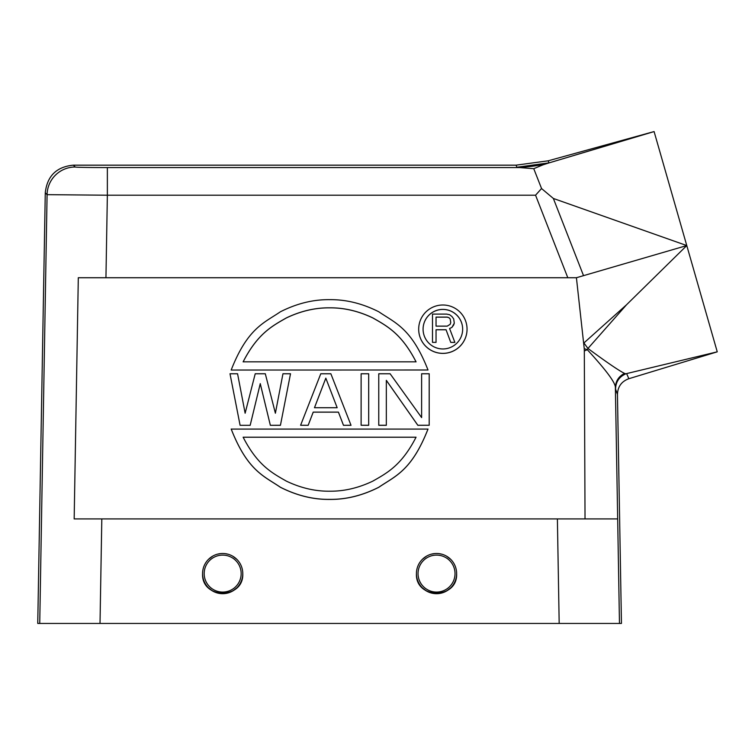 <?xml version="1.0" encoding="UTF-8"?>
<svg xmlns="http://www.w3.org/2000/svg" width="755" height="755" viewBox="0 0 755 755"><rect width="100%" height="100%" fill="white"/><g stroke="black" fill="none" stroke-linecap="round" stroke-linejoin="round"><path stroke-width="1.13" d="M635.984 371.337L717.25 351.83L628.84 378.717L626.631 373.583L625.819 373.838C619.213 376.773 615.787 381.841 615.542 389.042L617.448 394.384L621.45 623.441L37.75 623.441L45.272 192.808L47.084 194.658L107.361 195.215L105.945 277.727L78.303 277.727L576.414 277.727L567.807 277.727L535.559 195.215L107.361 195.215L107.361 167.572A32.144 0.557 180 0 1 75.217 167.015L73.395 165.166L516.071 165.166L548.168 160.815L650.395 132.587L549.178 162.853L654.094 131.578L710.115 326.962M63.882 623.441L96.027 623.441L63.882 623.441M96.027 623.441L595.317 623.441M559.181 623.441L557.388 518.921L101.812 518.921L617.675 518.921L619.468 623.441M585.031 518.921L584.313 350.99L587.296 349.697C606.416 370.46 615.778 383.144 615.382 387.749L615.542 389.042M583.908 342.959L587.956 348.461L587.296 349.697L584.238 348.631L576.414 277.727L686.776 245.564L659.644 150.924L686.776 245.564L553.358 198.461L541.552 188.533L535.559 195.215M584.313 350.99L584.238 348.631M74.83 518.921L74.169 518.921L78.303 277.727M418.685 329.18L418.685 329.218A24.179 24.179 -0 0 0 442.864 353.397A24.179 24.179 -0 0 0 467.052 329.218L467.052 329.18A24.179 24.179 180 0 1 442.864 353.359A24.179 24.179 180 0 1 418.685 329.18A24.179 24.179 180 0 1 442.864 305.001A24.179 24.179 180 0 1 467.052 329.18M231.19 429.076C247.593 470.903 263.995 476.084 280.398 487.286C296.8 495.573 313.202 499.621 329.595 499.414C345.998 499.621 362.4 495.573 378.802 487.286C395.205 476.084 411.607 470.903 428.009 429.076L231.19 429.076M240.09 425.31L250.179 425.31L260.258 383.672L270.347 425.31L280.435 425.31L290.515 373.763L282.955 373.763L275.386 413.211L265.307 373.763L255.218 373.763L245.13 413.211L237.57 373.763L230.001 373.763L240.09 425.31L250.179 425.31M300.603 425.263L308.172 425.31L313.212 412.155L338.429 412.155L343.468 425.31L351.028 425.31L330.86 373.763L320.771 373.763L300.603 425.263L308.172 425.31M361.116 425.263L368.685 425.31L368.685 373.763L361.116 373.763L361.116 425.263L368.685 425.263M421.63 417.591L390.118 373.763L378.765 373.763L378.765 425.31L386.334 425.31L386.334 380.341L417.845 425.263L429.199 425.263L429.199 373.763L421.63 373.763L421.63 417.591L421.63 373.81M386.334 380.378L417.845 425.31L429.199 425.263M231.19 370.044L428.009 369.997L231.19 370.044M100.019 623.441L101.812 518.921L74.169 518.921M202.566 573.611C201.33 599.527 244.007 599.536 242.77 573.611L242.77 573.611A20.102 20.102 0 0 1 222.668 593.694A20.102 20.102 0 0 1 202.566 573.592L202.566 573.611A20.102 20.102 0 0 1 222.668 553.49A20.102 20.102 0 0 1 242.77 573.592M416.43 573.611C415.193 599.527 457.87 599.536 456.633 573.611L456.633 573.611A20.102 20.102 0 0 1 436.532 593.694A20.102 20.102 0 0 1 416.43 573.592L416.43 573.611A20.102 20.102 0 0 1 436.532 553.49A20.102 20.102 0 0 1 456.633 573.592M516.892 167.261L519.61 167.572L543.053 164.816L549.178 162.853L516.882 167.242A120.602 120.573 158.6 0 0 548.979 162.891L548.168 160.815M73.395 165.166C56.54 166.761 47.159 175.981 45.272 192.808M713.164 337.579L715.683 346.375M716.806 350.273L717.184 351.613M626.631 373.583L717.25 351.83L686.776 245.564L576.414 277.727M650.395 132.587L654.094 131.578M706.369 313.882L702.018 298.725M697.205 281.945L692.08 264.042M543.053 164.816L533.757 168.686L541.552 188.533M107.342 167.572L519.61 167.572L533.757 168.686M625.819 373.838L624.498 373.376C618.845 370.582 606.661 362.277 587.956 348.461L626.565 304.737L686.776 245.564M617.448 394.384C617.769 386.617 621.573 381.398 628.84 378.717M617.675 518.921L615.382 387.749C615.57 381.247 618.609 376.462 624.498 373.376M240.609 564.523L240.062 563.523M236.872 559.37L232.748 556.199M227.916 554.189L225.254 553.66M220.413 553.623L217.572 554.151M212.731 556.124L208.55 559.285M203.265 568.355L202.982 569.534M204.728 582.662L205.275 583.662M208.465 587.815L212.589 590.986M217.421 592.996L220.082 593.524M224.924 593.562L227.765 593.034M232.606 591.061L236.787 587.9M242.072 578.83L242.355 577.651M241.156 573.592A18.488 18.488 0 0 1 222.668 592.08A18.488 18.488 0 0 1 204.18 573.592A18.488 18.488 0 0 1 222.668 555.104A18.488 18.488 0 0 1 241.156 573.592M454.472 564.523L453.925 563.523M450.735 559.37L446.601 556.199M441.779 554.189L439.117 553.66M434.276 553.623L431.435 554.151M426.594 556.124L422.413 559.285M417.128 568.355L416.845 569.534M418.591 582.662L419.138 583.662M422.328 587.815L426.452 590.986M431.284 592.996L433.946 593.524M438.787 593.562L441.628 593.034M446.469 591.061L450.65 587.9M455.935 578.83L456.218 577.651M455.02 573.592A18.488 18.488 0 0 1 436.532 592.08A18.488 18.488 0 0 1 418.043 573.592A18.488 18.488 0 0 1 436.532 555.104A18.488 18.488 0 0 1 455.02 573.592M423.083 329.18A19.79 19.781 -0 0 0 442.864 348.961A19.79 19.781 -0 0 0 462.655 329.18A19.79 19.781 -0 0 0 442.864 309.39A19.79 19.781 -0 0 0 423.083 329.18A19.79 19.781 180 0 1 442.864 309.437A19.79 19.781 180 0 1 462.655 329.199M449.593 328.567L451.934 327.377L454.293 323.168L453.698 318.912L451.934 316.505L449.584 314.703L446.639 314.099L432.502 314.099L432.502 342.364L436.041 342.364L436.041 329.737L446.045 329.737L450.754 342.402L454.878 342.402L449.584 328.538L451.934 327.377M432.502 342.364L436.041 342.364M436.041 329.784L446.045 329.784M450.754 342.402L454.878 342.364M450.754 342.364L446.045 329.737M453.698 324.971L451.934 327.33M454.293 323.121L453.698 324.924M436.041 326.132L447.224 326.132L450.169 324.329L450.754 322.517L450.169 318.912L448.989 317.713L447.224 317.109L436.041 317.109L436.041 326.132L436.041 317.157L447.224 317.157L448.989 317.751L450.169 318.959L450.754 322.517M428.009 429.029C411.607 470.865 395.205 476.046 378.802 487.239C362.4 495.535 345.998 499.574 329.595 499.366C313.202 499.574 296.8 495.535 280.398 487.239C263.995 476.046 247.593 470.865 231.19 429.029M243.129 437.192L416.062 437.192C401.651 465.269 387.239 472.913 372.828 481.124C358.417 488.004 344.006 491.363 329.595 491.203C315.184 491.363 300.773 488.004 286.362 481.124C271.951 472.913 257.54 465.269 243.129 437.192M243.148 437.239L416.043 437.239M240.09 425.263L230.001 373.763M280.435 425.31L290.515 373.763M270.347 425.31L280.435 425.263M260.258 383.672L250.179 425.263M270.347 425.263L260.258 383.625M343.468 425.31L351.028 425.263M308.172 425.263L313.212 412.117L338.429 412.117L343.468 425.263M337.164 407.728L314.467 407.728L325.82 378.151L337.164 407.728L325.82 378.151M314.486 407.728L325.82 378.189M378.765 425.263L386.334 425.263M231.19 369.997C247.593 328.17 263.995 322.98 280.398 311.787C296.8 303.501 313.202 299.452 329.595 299.659C345.998 299.452 362.4 303.501 378.802 311.787C395.205 322.98 411.607 328.17 428.009 369.997M416.062 361.834L243.129 361.834C257.54 333.767 271.951 326.113 286.362 317.902C300.773 311.032 315.184 307.672 329.595 307.823C344.006 307.672 358.417 311.032 372.828 317.902C387.239 326.113 401.651 333.767 416.062 361.834M243.129 361.871C257.54 333.804 271.951 326.16 286.362 317.949C300.773 311.069 315.184 307.71 329.595 307.861C344.006 307.71 358.417 311.069 372.828 317.949C387.239 326.16 401.651 333.804 416.062 361.871M75.217 167.015A28.143 28.133 -44.5 0 0 47.084 194.658L39.732 623.441M516.071 165.166L516.882 167.242M583.53 275.65L553.358 198.461M626.565 304.737L584.059 342.827"/></g></svg>
